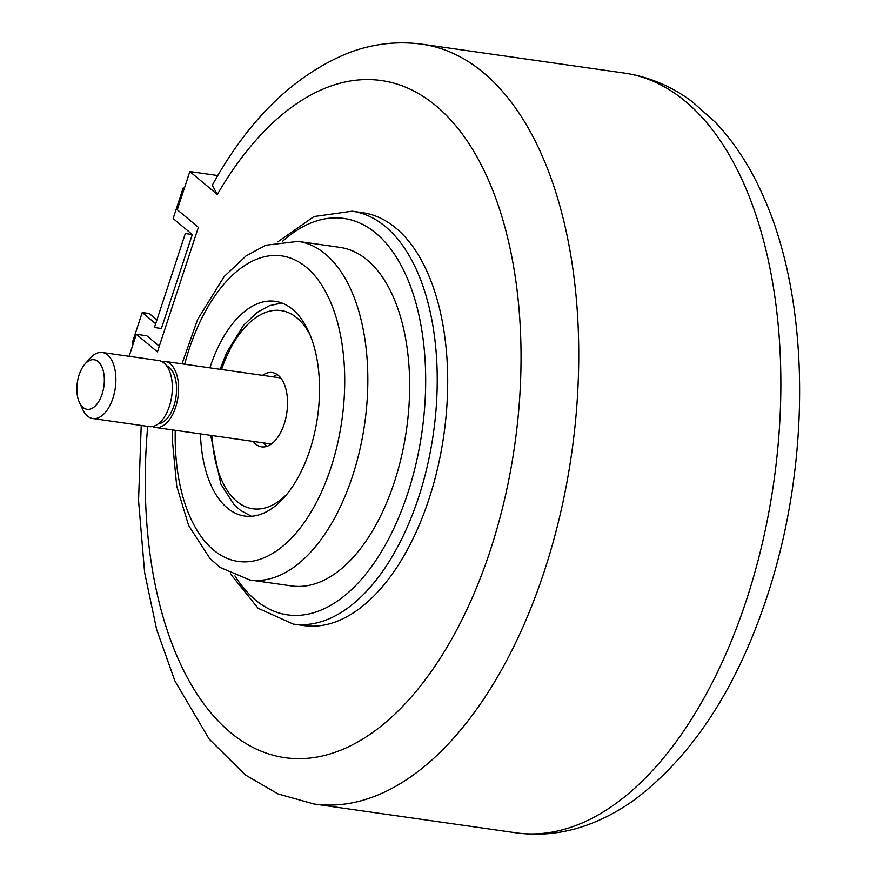 <?xml version="1.0" encoding="UTF-8"?>
<svg xmlns="http://www.w3.org/2000/svg" width="877" height="877" viewBox="0 0 877 877"><rect width="100%" height="100%" fill="white"/><g stroke="black" fill="none" stroke-linecap="round" stroke-linejoin="round"><path stroke-width="1.32" d="M181.988 363.856L197.709 319.272L224.249 276.452L246.042 255.941L265.687 245.242L298.048 241.383L339.87 247.358A171.004 91.712 98.1 0 1 367.211 260.03A171.004 91.712 98.1 0 1 401.502 456.402A171.004 91.712 98.1 0 1 291.559 585.924L249.748 579.96L219.995 567.397L209.888 558.397L188.61 525.455L176.715 486.143L172.44 440.999L172.561 429.916M277.823 241.844L313.988 216.564L352.137 211.193L362.596 212.683A208.54 111.839 98.1 0 1 395.933 228.13A208.54 111.839 98.1 0 1 437.755 467.616A208.54 111.839 98.1 0 1 303.683 625.575L293.225 624.084L258.101 608.254L230.454 573.876M209.888 367.836A108.441 58.156 98.1 0 1 275.268 301.337A108.441 58.156 98.1 0 1 292.611 309.373A108.441 58.156 98.1 0 1 314.361 433.907A108.441 58.156 98.1 0 1 244.639 516.038A108.441 58.156 98.1 0 1 200.46 433.896M83.052 407.443A25.027 13.418 98.1 0 1 79.423 402.444A25.027 13.418 98.1 0 1 84.872 364.185A25.027 13.418 98.1 0 1 104.297 381.846A25.027 13.418 98.1 0 1 83.052 407.443M79.423 402.444L82.668 409.416A33.37 17.891 -81.9 0 0 87.514 416.071A33.37 17.891 -81.9 0 0 92.852 418.548A33.37 17.891 -81.9 0 0 115.271 388.04A33.37 17.891 -81.9 0 0 102.269 352.488A33.37 17.891 -81.9 0 0 89.947 358.408L84.872 364.185M92.852 418.548L149.298 426.606A33.37 17.891 -81.9 0 0 171.728 396.097A33.37 17.891 -81.9 0 0 158.726 360.535L102.269 352.488M158.32 423.81A29.61 15.885 -81.9 0 0 176.014 396.711A29.61 15.885 -81.9 0 0 166.608 365.742M161.796 361.51A33.37 17.891 98.1 0 1 164.997 361.434A33.37 17.891 98.1 0 1 175.619 407.257A33.37 17.891 98.1 0 1 155.58 427.494A33.37 17.891 98.1 0 1 152.51 426.529M141.219 425.444L138.544 500.559L144.628 572.604L156.665 629.587L174.874 680.892L209.121 739.015L245.154 774.797L277.899 793.871L313.791 803.957A383.709 205.788 -81.9 0 0 544.321 571.201A383.709 205.788 -81.9 0 0 422.188 44.234C397.358 40.857 372.857 43.729 348.684 52.828C294.31 74.94 248.849 119.053 212.289 185.168L217.31 194.475A341.997 183.425 98.1 0 1 507.016 235.211A341.997 183.425 98.1 0 1 354.363 743.839A341.997 183.425 98.1 0 1 147.709 426.375M129.094 356.314L136.341 334.28L157.421 351.874L198.366 227.34L177.275 209.756L189.838 171.552L217.31 194.475M185.321 233.523L154.429 327.494L185.321 233.523L192.293 234.521L161.401 328.491L154.429 327.494M184.389 188.149L183.172 187.974L173.131 218.526L192.293 234.521M155.646 323.69L142.227 312.497L149.2 313.495L156.895 319.908M133.183 343.883L132.186 343.06L142.227 312.497M184.17 188.796L183.172 187.974M189.838 171.552L217.814 175.553M136.341 334.28L146.788 335.77L159.285 346.196M267.036 446.283A37.536 20.127 98.1 0 1 263.538 442.896M272.966 376.836A37.536 20.127 98.1 0 1 277.275 374.567M262.508 375.345A37.536 20.127 98.1 0 1 272.232 372.517A37.536 20.127 98.1 0 1 284.181 424.073A37.536 20.127 98.1 0 1 261.62 446.842A37.536 20.127 98.1 0 1 253.08 441.405M282.69 241.131A200.197 107.367 98.1 0 1 376.003 233.293A200.197 107.367 98.1 0 1 399.66 515.216A200.197 107.367 98.1 0 1 234.926 575.904M352.137 211.193A208.54 111.839 98.1 0 1 385.474 226.639A208.54 111.839 98.1 0 1 427.296 466.125A208.54 111.839 98.1 0 1 293.225 624.084M184.674 364.24A154.319 82.767 98.1 0 1 306.424 267.353A154.319 82.767 98.1 0 1 298.684 529.916A154.319 82.767 98.1 0 1 175.247 430.3M298.048 241.383A171.004 91.712 98.1 0 1 325.389 254.056A171.004 91.712 98.1 0 1 359.68 450.438A171.004 91.712 98.1 0 1 249.748 579.96M422.188 44.234L624.303 73.076A383.709 205.788 98.1 0 1 746.437 600.043A383.709 205.788 98.1 0 1 515.917 832.799L313.791 803.957M287.272 493.751A100.099 53.683 98.1 0 1 212.102 435.562M221.53 369.502A100.099 53.683 98.1 0 1 309.965 334.652M155.58 427.494L271.344 444.014M164.997 361.434L280.772 377.954M251.414 516.268L240.419 510.337L234.17 504.779L220.851 484.126L210.677 435.354M220.105 369.294L226.726 352.422L243.598 325.214L257.279 312.322L269.447 305.689L281.835 303.003M624.303 73.076C649.046 76.77 671.738 86.352 692.381 101.82L715.391 122.287C734.685 142.71 750.701 167.496 763.45 196.645C810.666 301.502 811.499 463.22 766.893 597.084C736.724 688.335 692.611 755.897 634.542 799.736C620.291 810.008 605.426 818.098 589.936 824.007C565.599 833.26 540.934 836.198 515.917 832.799"/></g></svg>
